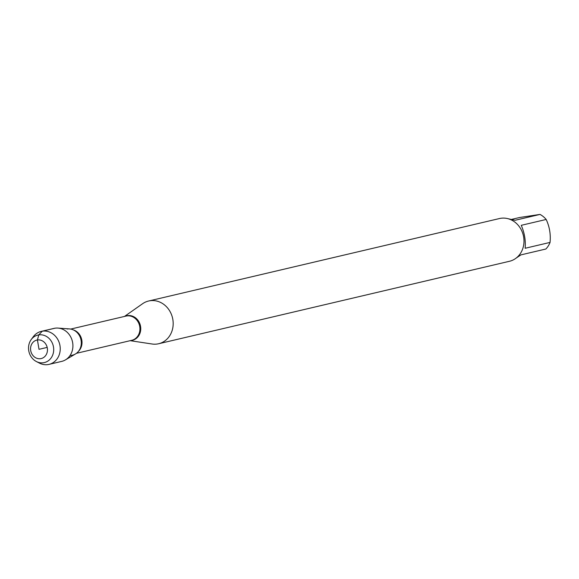 <?xml version="1.0" encoding="UTF-8"?>
<svg xmlns="http://www.w3.org/2000/svg" width="579" height="579" viewBox="0 0 579 579"><rect width="100%" height="100%" fill="white"/><g stroke="black" fill="none" stroke-linecap="round" stroke-linejoin="round"><path stroke-width="0.87" d="M124.492 316.431L142.579 303.729A21.944 19.411 76.8 0 1 148.608 301.015A21.944 19.411 76.8 0 1 172.528 317.936A21.944 19.411 76.8 0 1 158.653 343.745A21.944 19.411 76.8 0 1 157.285 344.006A21.944 19.411 76.8 0 1 152.038 343.998L130.188 340.684M67.178 329.01A13.36 11.819 76.8 0 1 81.219 341.277A13.36 11.819 76.8 0 1 70.081 355.463M158.653 343.745L509.462 261.281A21.944 19.411 -103.2 0 0 523.51 236.239A21.944 19.411 -103.2 0 0 500.784 218.283A21.944 19.411 -103.2 0 0 499.424 218.551L148.608 301.015M507.624 218.609L515.1 220.273L540.012 214.418A21.068 18.637 76.8 0 1 546.171 219.463C549.529 226.628 550.824 234.285 550.05 242.413A21.068 18.637 76.8 0 1 545.859 249.021L520.948 254.876L516.244 258.01M511.879 219.318L519.624 217.501L540.012 214.418M546.171 219.463L521.259 225.318C524.509 232.852 525.804 240.502 525.139 248.275L550.05 242.413M57.965 328.083L69.523 328.923A13.36 11.819 76.8 0 1 80.908 339.475A13.36 11.819 76.8 0 1 75.415 353.993L65.441 359.885A16.95 14.989 -103.2 0 0 72.411 341.472A16.95 14.989 -103.2 0 0 57.965 328.083A16.95 14.989 -103.2 0 0 54.991 328.199A16.95 14.989 -103.2 0 0 53.934 328.402L41.261 331.383A16.95 14.989 -103.2 0 0 33.242 336.79L31.201 339.584A14.128 12.499 76.8 0 1 38.764 334.901A14.128 12.499 76.8 0 1 53.485 346.959A14.128 12.499 76.8 0 1 43.476 362.751A14.128 12.499 76.8 0 1 36.354 361.52A14.128 12.499 76.8 0 1 31.201 339.584M36.354 361.52L39.43 363.105A16.95 14.989 -103.2 0 0 47.963 364.582A16.95 14.989 -103.2 0 0 49.02 364.379L61.692 361.397A16.95 14.989 -103.2 0 0 65.441 359.885M40.595 358.676A9.496 8.396 -103.2 0 0 45.415 343.557A9.496 8.396 -103.2 0 0 31.027 345.728A9.496 8.396 -103.2 0 0 40.595 358.676M49.02 364.379A16.95 14.989 -103.2 0 0 59.731 344.447A16.95 14.989 -103.2 0 0 41.261 331.383M47.189 347.4L39.01 349.318L37.432 339.967L38.764 334.901L42.318 331.181L54.991 328.199M125.107 316.286A12.586 11.139 76.8 0 1 127.431 315.635A12.586 11.139 76.8 0 1 140.552 326.375A12.586 11.139 76.8 0 1 131.628 340.445A12.586 11.139 76.8 0 1 130.811 340.539M76.414 353.32L131.686 340.329A12.456 11.015 -103.2 0 0 139.662 326.122A12.456 11.015 -103.2 0 0 126.765 315.931A12.456 11.015 -103.2 0 0 125.99 316.083L70.718 329.075M73.359 329.907A12.456 11.015 76.8 0 1 81.639 339.301A12.456 11.015 76.8 0 1 78.411 351.395"/></g></svg>
